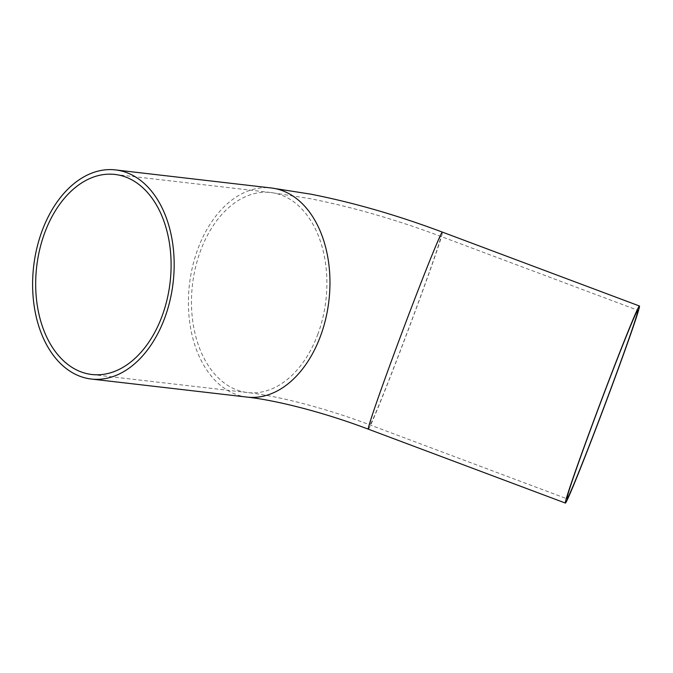<?xml version="1.0" encoding="UTF-8"?>
<svg xmlns="http://www.w3.org/2000/svg" width="673" height="673" viewBox="0 0 673 673"><rect width="100%" height="100%" fill="white"/><g stroke="black" fill="none" stroke-linecap="round" stroke-linejoin="round"><path stroke-width="0.5" stroke-dasharray="3.37 2.52" d="M394.21 353.754A100.698 2.381 110.6 0 0 369.982 424.915A100.698 2.381 110.6 0 0 407.569 331.469A100.698 2.381 110.6 0 0 440.697 236.349A100.698 2.381 110.6 0 0 394.21 353.754M317.967 333.884A100.698 67.165 96.6 0 1 247.588 392.569A100.698 67.165 96.6 0 1 192.461 284.805A100.698 67.165 96.6 0 1 270.782 192.52A100.698 67.165 96.6 0 1 317.967 333.884M368.383 429.189A105.257 2.49 110.6 0 0 407.67 331.503A105.257 2.49 110.6 0 0 442.296 232.076M247.058 397.095A105.257 70.211 96.6 0 1 189.441 284.452A105.257 70.211 96.6 0 1 271.312 187.986M91.797 374.499L247.588 392.569C277.478 395.842 325.379 408.006 369.982 424.915L567.036 498.811M114.99 174.45L270.782 192.52L308.814 198.426C351.188 206.67 395.144 219.305 440.697 236.349L637.752 310.245"/><path stroke-width="1.01" d="M591.264 427.649A100.698 2.381 -69.4 0 1 637.752 310.245A100.698 2.381 -69.4 0 1 604.623 405.365A100.698 2.381 -69.4 0 1 567.036 498.811A100.698 2.381 -69.4 0 1 591.264 427.649M162.176 315.822A100.698 67.165 96.6 0 1 91.797 374.499A100.698 67.165 96.6 0 1 36.67 266.735A100.698 67.165 96.6 0 1 114.99 174.45A100.698 67.165 96.6 0 1 162.176 315.822M590.759 428.701A105.257 2.49 110.6 0 0 565.438 503.084A105.257 2.49 110.6 0 0 604.724 405.398A105.257 2.49 110.6 0 0 639.35 305.971A105.257 2.49 110.6 0 0 590.759 428.701M164.835 317.69A105.257 70.211 96.6 0 1 91.267 379.034A105.257 70.211 96.6 0 1 33.65 266.39A105.257 70.211 96.6 0 1 115.52 169.916A105.257 70.211 96.6 0 1 164.835 317.69M639.35 305.971L442.296 232.076A105.257 2.49 110.6 0 0 393.705 354.806A105.257 2.49 110.6 0 0 368.383 429.189L565.438 503.084M442.296 232.076C396.834 215.066 352.904 202.413 310.505 194.11L271.312 187.986A105.257 70.211 96.6 0 1 320.626 335.76A105.257 70.211 96.6 0 1 247.058 397.095C276.435 400.309 324.092 412.389 368.383 429.189M91.267 379.034L247.058 397.095M115.52 169.916L271.312 187.986"/></g></svg>
